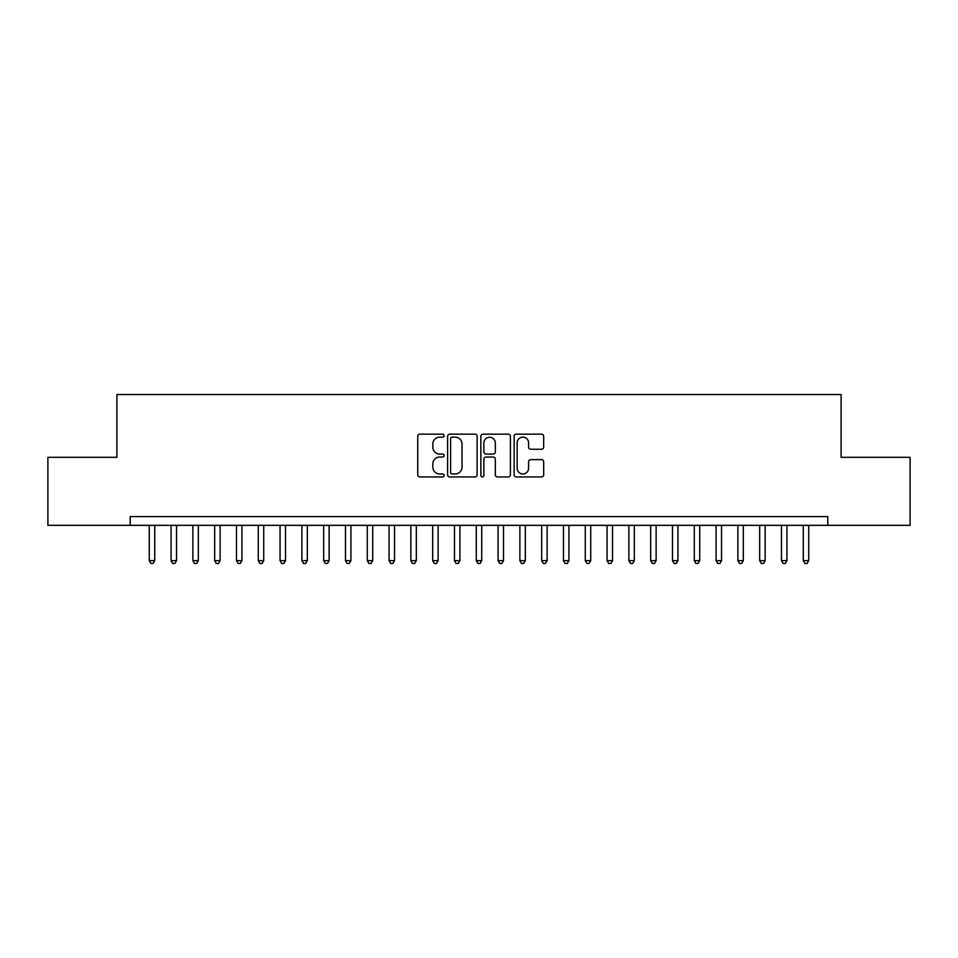 <?xml version="1.0" encoding="UTF-8"?>
<svg xmlns="http://www.w3.org/2000/svg" width="958" height="958" viewBox="0 0 958 958"><rect width="100%" height="100%" fill="white"/><g stroke="black" fill="none" stroke-linecap="round" stroke-linejoin="round"><path stroke-width="1.44" d="M444.117 435.662A1.497 1.497 0 0 0 442.62 434.166L419.891 434.166A2.144 2.144 0 0 0 417.748 436.309L417.748 474.821A2.144 2.144 0 0 0 419.891 476.964L442.62 476.964A1.497 1.497 0 0 0 444.117 475.467A1.497 1.497 0 0 0 442.62 473.971L439.686 473.971A6.85 6.85 0 0 1 432.836 467.121L432.836 463.911A6.85 6.85 0 0 1 439.686 457.062L442.62 457.062A1.497 1.497 0 0 0 444.117 455.565A1.497 1.497 0 0 0 442.62 454.068L439.686 454.068A6.85 6.85 0 0 1 432.836 447.218L432.836 444.009A6.85 6.85 0 0 1 439.686 437.159L442.62 437.159A1.497 1.497 0 0 0 444.117 435.662M541.533 449.254A2.144 2.144 0 0 0 543.677 447.111L543.677 436.309A2.144 2.144 0 0 0 541.533 434.166L516.29 434.166A2.144 2.144 0 0 0 514.147 436.309L514.147 474.821A2.144 2.144 0 0 0 516.29 476.964L541.533 476.964A2.144 2.144 0 0 0 543.677 474.821L543.677 461.768A2.144 2.144 0 0 0 541.533 459.624L530.732 459.624A2.144 2.144 0 0 0 528.588 461.768L528.588 468.246A5.724 5.724 0 0 1 522.864 473.971A5.724 5.724 0 0 1 517.14 468.246L517.14 442.883A5.724 5.724 0 0 1 522.864 437.159A5.724 5.724 0 0 1 528.588 442.883L528.588 447.111A2.144 2.144 0 0 0 530.732 449.254L541.533 449.254M827.808 525.331L827.808 516.601L130.192 516.601L130.192 525.331L910.1 525.331L910.1 457.313L841.1 457.313L841.1 394.528L116.9 394.528L116.9 457.313L47.9 457.313L47.9 525.331L130.192 525.331M477.132 436.309A2.144 2.144 0 0 0 474.988 434.166L449.733 434.166A2.144 2.144 0 0 0 447.602 436.309L447.602 474.821A2.144 2.144 0 0 0 449.733 476.964L474.988 476.964A2.144 2.144 0 0 0 477.132 474.821L477.132 436.309M483.012 434.166L508.267 434.166A2.144 2.144 0 0 1 510.398 436.309L510.398 474.821A2.144 2.144 0 0 1 508.267 476.964L497.453 476.964A2.144 2.144 0 0 1 495.322 474.821L495.322 459.205A2.144 2.144 0 0 0 493.178 457.062L486.005 457.062A2.144 2.144 0 0 0 483.874 459.205L483.874 475.467A1.497 1.497 0 0 1 482.365 476.964A1.497 1.497 0 0 1 480.868 475.467L480.868 436.309A2.144 2.144 0 0 1 483.012 434.166M452.092 437.159A1.497 1.497 0 0 0 450.595 438.656L450.595 472.474A1.497 1.497 0 0 0 452.092 473.971L455.194 473.971A6.85 6.85 0 0 0 462.043 467.121L462.043 444.009A6.85 6.85 0 0 0 455.194 437.159L452.092 437.159M495.322 442.991A5.724 5.724 0 0 0 489.598 437.267A5.724 5.724 0 0 0 483.874 442.991L483.874 451.925A2.144 2.144 0 0 0 486.005 454.068L493.178 454.068A2.144 2.144 0 0 0 495.322 451.925L495.322 442.991M149.268 525.331L149.268 560.646L154.717 560.646L154.717 525.331M154.717 560.646L153.088 563.472L150.909 563.472L149.268 560.646M171.075 525.331L171.075 560.646L176.523 560.646L176.523 525.331M176.523 560.646L174.883 563.472L172.703 563.472L171.075 560.646M192.869 525.331L192.869 560.646L198.318 560.646L198.318 525.331M198.318 560.646L196.689 563.472L194.51 563.472L192.869 560.646M214.676 525.331L214.676 560.646L220.124 560.646L220.124 525.331M220.124 560.646L218.484 563.472L216.304 563.472L214.676 560.646M236.47 525.331L236.47 560.646L241.919 560.646L241.919 525.331M241.919 560.646L240.29 563.472L238.111 563.472L236.47 560.646M258.277 525.331L258.277 560.646L263.725 560.646L263.725 525.331M263.725 560.646L262.085 563.472L259.905 563.472L258.277 560.646M280.071 525.331L280.071 560.646L285.52 560.646L285.52 525.331M285.52 560.646L283.891 563.472L281.712 563.472L280.071 560.646M301.878 525.331L301.878 560.646L307.326 560.646L307.326 525.331M307.326 560.646L305.686 563.472L303.506 563.472L301.878 560.646M323.672 525.331L323.672 560.646L329.121 560.646L329.121 525.331M329.121 560.646L327.492 563.472L325.313 563.472L323.672 560.646M345.479 525.331L345.479 560.646L350.927 560.646L350.927 525.331M350.927 560.646L349.287 563.472L347.107 563.472L345.479 560.646M367.273 525.331L367.273 560.646L372.722 560.646L372.722 525.331M372.722 560.646L371.093 563.472L368.914 563.472L367.273 560.646M389.08 525.331L389.08 560.646L394.528 560.646L394.528 525.331M394.528 560.646L392.888 563.472L390.708 563.472L389.08 560.646M410.874 525.331L410.874 560.646L416.323 560.646L416.323 525.331M416.323 560.646L414.694 563.472L412.515 563.472L410.874 560.646M432.669 525.331L432.669 560.646L438.129 560.646L438.129 525.331M438.129 560.646L436.489 563.472L434.309 563.472L432.669 560.646M454.475 525.331L454.475 560.646L459.924 560.646L459.924 525.331M459.924 560.646L458.295 563.472L456.104 563.472L454.475 560.646M476.27 525.331L476.27 560.646L481.73 560.646L481.73 525.331M481.73 560.646L480.09 563.472L477.91 563.472L476.27 560.646M498.076 525.331L498.076 560.646L503.525 560.646L503.525 525.331M503.525 560.646L501.896 563.472L499.705 563.472L498.076 560.646M519.871 525.331L519.871 560.646L525.331 560.646L525.331 525.331M525.331 560.646L523.691 563.472L521.511 563.472L519.871 560.646M541.677 525.331L541.677 560.646L547.126 560.646L547.126 525.331M547.126 560.646L545.485 563.472L543.306 563.472L541.677 560.646M563.472 525.331L563.472 560.646L568.92 560.646L568.92 525.331M568.92 560.646L567.292 563.472L565.112 563.472L563.472 560.646M585.278 525.331L585.278 560.646L590.727 560.646L590.727 525.331M590.727 560.646L589.086 563.472L586.907 563.472L585.278 560.646M607.073 525.331L607.073 560.646L612.521 560.646L612.521 525.331M612.521 560.646L610.893 563.472L608.713 563.472L607.073 560.646M628.879 525.331L628.879 560.646L634.328 560.646L634.328 525.331M634.328 560.646L632.687 563.472L630.508 563.472L628.879 560.646M650.674 525.331L650.674 560.646L656.122 560.646L656.122 525.331M656.122 560.646L654.494 563.472L652.314 563.472L650.674 560.646M672.48 525.331L672.48 560.646L677.929 560.646L677.929 525.331M677.929 560.646L676.288 563.472L674.109 563.472L672.48 560.646M694.275 525.331L694.275 560.646L699.723 560.646L699.723 525.331M699.723 560.646L698.095 563.472L695.915 563.472L694.275 560.646M716.081 525.331L716.081 560.646L721.53 560.646L721.53 525.331M721.53 560.646L719.889 563.472L717.71 563.472L716.081 560.646M737.876 525.331L737.876 560.646L743.324 560.646L743.324 525.331M743.324 560.646L741.696 563.472L739.516 563.472L737.876 560.646M759.682 525.331L759.682 560.646L765.131 560.646L765.131 525.331M765.131 560.646L763.49 563.472L761.311 563.472L759.682 560.646M781.477 525.331L781.477 560.646L786.925 560.646L786.925 525.331M786.925 560.646L785.297 563.472L783.117 563.472L781.477 560.646M803.283 525.331L803.283 560.646L808.732 560.646L808.732 525.331M808.732 560.646L807.091 563.472L804.912 563.472L803.283 560.646"/></g></svg>

